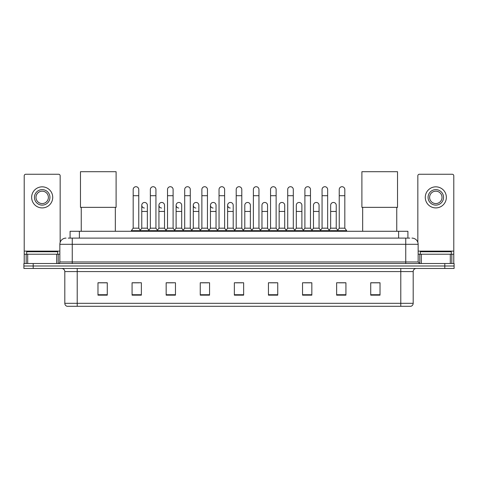 <?xml version="1.0" encoding="UTF-8"?>
<svg xmlns="http://www.w3.org/2000/svg" width="478" height="478" viewBox="0 0 478 478"><rect width="100%" height="100%" fill="white"/><g stroke="black" fill="none" stroke-linecap="round" stroke-linejoin="round"><path stroke-width="0.72" d="M70.087 238.104L70.087 231.28L407.913 231.28L407.913 238.104M68.366 238.104L409.777 238.104M68.223 238.104L72.25 238.104L72.25 244.3L59.852 244.3L59.852 261.968A1.548 1.548 0 0 1 58.304 263.515M66.054 238.104A6.196 6.196 0 0 0 59.852 244.3M411.946 238.104A6.196 6.196 0 0 1 418.148 244.3L418.148 261.968L419.696 263.515M33.197 263.515L23.9 263.515L23.9 265.995L33.197 265.995L23.9 265.995L23.9 268.475L33.197 268.475L33.197 265.995L444.803 265.995L33.197 265.995L33.197 263.515L444.803 263.515L444.803 265.995L454.1 265.995L444.803 265.995L444.803 268.475L33.197 268.475M444.803 268.475L454.1 268.475L454.1 263.515L444.803 263.515M413.189 303.315C413.1 304.797 412.359 305.789 410.955 306.29L400.791 306.29L400.791 303.315L413.189 303.315L413.189 271.576A3.101 3.101 0 0 1 416.284 268.475M400.791 306.29L67.045 306.29A3.101 3.101 0 0 1 64.811 303.315L64.811 271.576C64.632 269.694 63.598 268.66 61.716 268.475M380.022 295.159L380.022 282.761L370.725 282.761L370.725 295.159L380.022 295.159M345.929 295.159L345.929 282.761L336.632 282.761L336.632 295.159L345.929 295.159M311.835 295.159L311.835 282.761L302.538 282.761L302.538 295.159L311.835 295.159M277.742 295.159L277.742 282.761L268.445 282.761L268.445 295.159L277.742 295.159M107.275 295.159L107.275 282.761L97.978 282.761L97.978 295.159L107.275 295.159M141.369 295.159L141.369 282.761L132.071 282.761L132.071 295.159L141.369 295.159M175.462 295.159L175.462 282.761L166.165 282.761L166.165 295.159L175.462 295.159M209.555 295.159L209.555 282.761L200.258 282.761L200.258 295.159L209.555 295.159M243.649 295.159L243.649 282.761L234.351 282.761L234.351 295.159L243.649 295.159M304.582 282.827L310.784 282.827M338.926 282.827L345.122 282.827M201.561 282.827L207.757 282.827M167.216 282.827L173.418 282.827M132.878 282.827L139.074 282.827M270.243 282.827L276.439 282.827M235.899 282.827L242.101 282.827M107.275 282.827L97.978 282.827M380.022 282.827L370.725 282.827M57.683 254.218L57.683 251.739L26.69 251.739L26.69 254.218M56.679 263.515L56.679 254.218L27.694 254.218L27.694 263.515M60.162 242.364L60.162 175.802A1.548 1.548 0 0 0 58.615 174.255L25.758 174.255A1.548 1.548 0 0 0 24.211 175.802L24.211 254.218L27.694 254.218M56.679 254.218L59.852 254.218M24.211 263.515L24.211 254.218M42.189 189.629A7.75 7.75 0 0 0 34.44 197.372A7.75 7.75 0 0 0 42.189 205.122A7.75 7.75 0 0 0 49.933 197.372A7.75 7.75 0 0 0 42.189 189.629M42.189 191.176A6.196 6.196 0 0 0 35.987 197.372A6.196 6.196 0 0 0 42.189 203.574A6.196 6.196 0 0 0 48.386 197.372A6.196 6.196 0 0 0 42.189 191.176M42.189 207.912A10.54 10.54 0 0 0 52.723 197.372A10.54 10.54 0 0 0 42.189 186.838A10.54 10.54 0 0 0 31.65 197.372A10.54 10.54 0 0 0 42.189 207.912M81.242 207.356L81.242 231.28M115.335 207.356L115.335 231.28M80.465 171.71L116.106 171.71L116.106 207.356L80.465 207.356L80.465 171.71M362.665 207.356L362.665 231.28M396.758 207.356L396.758 231.28M361.894 171.71L397.535 171.71L397.535 207.356L361.894 207.356L361.894 171.71M133.183 195.699L138.763 195.699L138.763 228.185L133.183 228.185L133.183 189.503A2.79 2.79 0 0 1 136.152 186.719A2.79 2.79 0 0 1 138.763 189.503A2.79 2.79 0 0 0 136.152 186.719M133.183 228.185L131.325 230.665L131.325 231.28M138.763 228.185L140.622 230.665L131.325 230.665M150.355 228.185L150.355 195.699L155.936 195.699L155.936 228.185L150.355 228.185L148.497 230.665L140.622 230.665L140.622 231.28M150.355 195.699L150.355 189.503A2.79 2.79 0 0 1 153.319 186.719A2.79 2.79 0 0 1 155.936 189.503A2.79 2.79 0 0 0 153.319 186.719M155.936 228.185L157.794 230.665L148.497 230.665L148.497 231.28M167.527 228.185L167.527 195.699L173.108 195.699L173.108 228.185L167.527 228.185L165.669 230.665L157.794 230.665L157.794 231.28M167.527 195.699L167.527 189.503A2.79 2.79 0 0 1 170.491 186.719A2.79 2.79 0 0 1 173.108 189.503A2.79 2.79 0 0 0 170.491 186.719M173.108 228.185L174.966 230.665L165.669 230.665L165.669 231.28M184.699 228.185L184.699 195.699L190.28 195.699L190.28 228.185L184.699 228.185L182.841 230.665L174.966 230.665L174.966 231.28M184.699 195.699L184.699 189.503A2.79 2.79 0 0 1 187.663 186.719A2.79 2.79 0 0 1 190.28 189.503A2.79 2.79 0 0 0 187.663 186.719M190.28 228.185L192.138 230.665L182.841 230.665L182.841 231.28M201.871 228.185L201.871 195.699L207.446 195.699L207.446 228.185L201.871 228.185L200.007 230.665L192.138 230.665L192.138 231.28M201.871 195.699L201.871 189.503A2.79 2.79 0 0 1 204.835 186.719A2.79 2.79 0 0 1 207.446 189.503A2.79 2.79 0 0 0 204.835 186.719M207.446 228.185L209.31 230.665L200.007 230.665L200.007 231.28M219.038 228.185L219.038 195.699L224.618 195.699L224.618 228.185L219.038 228.185L217.179 230.665L209.31 230.665L209.31 231.28M219.038 195.699L219.038 189.503A2.79 2.79 0 0 1 222.007 186.719A2.79 2.79 0 0 1 224.618 189.503A2.79 2.79 0 0 0 222.007 186.719M224.618 228.185L226.476 230.665L217.179 230.665L217.179 231.28M236.21 228.185L236.21 195.699L241.79 195.699L241.79 228.185L236.21 228.185L234.351 230.665L226.476 230.665L226.476 231.28M236.21 195.699L236.21 189.503A2.79 2.79 0 0 1 239.173 186.719A2.79 2.79 0 0 1 241.79 189.503A2.79 2.79 0 0 0 239.173 186.719M241.79 228.185L243.649 230.665L234.351 230.665L234.351 231.28M253.382 228.185L253.382 195.699L258.962 195.699L258.962 228.185L253.382 228.185L251.524 230.665L243.649 230.665L243.649 231.28M253.382 195.699L253.382 189.503A2.79 2.79 0 0 1 256.345 186.719A2.79 2.79 0 0 1 258.962 189.503A2.79 2.79 0 0 0 256.345 186.719M258.962 228.185L260.821 230.665L251.524 230.665L251.524 231.28M270.554 228.185L270.554 195.699L276.129 195.699L276.129 228.185L270.554 228.185L268.69 230.665L260.821 230.665L260.821 231.28M270.554 195.699L270.554 189.503A2.79 2.79 0 0 1 273.518 186.719A2.79 2.79 0 0 1 276.129 189.503A2.79 2.79 0 0 0 273.518 186.719M276.129 228.185L277.993 230.665L268.69 230.665L268.69 231.28M287.72 228.185L287.72 195.699L293.301 195.699L293.301 228.185L287.72 228.185L285.862 230.665L277.993 230.665L277.993 231.28M287.72 195.699L287.72 189.503A2.79 2.79 0 0 1 290.69 186.719A2.79 2.79 0 0 1 293.301 189.503A2.79 2.79 0 0 0 290.69 186.719M293.301 228.185L295.159 230.665L285.862 230.665L285.862 231.28M304.892 228.185L304.892 195.699L310.473 195.699L310.473 228.185L304.892 228.185L303.034 230.665L295.159 230.665L295.159 231.28M304.892 195.699L304.892 189.503A2.79 2.79 0 0 1 307.856 186.719A2.79 2.79 0 0 1 310.473 189.503A2.79 2.79 0 0 0 307.856 186.719M310.473 228.185L312.331 230.665L303.034 230.665L303.034 231.28M322.064 228.185L322.064 195.699L327.645 195.699L327.645 228.185L322.064 228.185L320.206 230.665L312.331 230.665L312.331 231.28M322.064 195.699L322.064 189.503A2.79 2.79 0 0 1 325.028 186.719A2.79 2.79 0 0 1 327.645 189.503A2.79 2.79 0 0 0 325.028 186.719M327.645 228.185L329.503 230.665L320.206 230.665L320.206 231.28M339.237 228.185L339.237 195.699L344.817 195.699L344.817 228.185L339.237 228.185L337.378 230.665L329.503 230.665L329.503 231.28M339.237 195.699L339.237 189.503A2.79 2.79 0 0 1 342.2 186.719A2.79 2.79 0 0 1 344.817 189.503A2.79 2.79 0 0 0 342.2 186.719M344.817 228.185L346.675 230.665L337.378 230.665L337.378 231.28M346.675 230.665L346.675 231.28M144.386 208.032A2.79 2.79 0 0 1 141.769 205.247A2.79 2.79 0 0 1 144.738 202.463A2.79 2.79 0 0 1 147.349 205.247L147.349 211.443L141.769 211.443L141.769 205.247M147.349 211.443L147.349 228.185L141.769 228.185L141.769 211.443M141.769 228.185L140.269 230.187M147.349 228.185L148.855 230.187M161.558 208.032A2.79 2.79 0 0 1 158.941 205.247A2.79 2.79 0 0 1 161.905 202.463A2.79 2.79 0 0 1 164.522 205.247L164.522 211.443L158.941 211.443L158.941 205.247M164.522 211.443L164.522 228.185L158.941 228.185L158.941 211.443M158.941 228.185L157.441 230.187M164.522 228.185L166.021 230.187M178.724 208.032A2.79 2.79 0 0 1 176.113 205.247A2.79 2.79 0 0 1 179.077 202.463A2.79 2.79 0 0 1 181.694 205.247L181.694 211.443L176.113 211.443L176.113 205.247M181.694 211.443L181.694 228.185L176.113 228.185L176.113 211.443M176.113 228.185L174.607 230.187M181.694 228.185L183.194 230.187M195.896 208.032A2.79 2.79 0 0 1 193.285 205.247A2.79 2.79 0 0 1 196.249 202.463A2.79 2.79 0 0 1 198.86 205.247L198.86 211.443L193.285 211.443L193.285 205.247M198.86 211.443L198.86 228.185L193.285 228.185L193.285 211.443M193.285 228.185L191.78 230.187M198.86 228.185L200.366 230.187M213.069 208.032A2.79 2.79 0 0 1 210.451 205.247A2.79 2.79 0 0 1 213.421 202.463A2.79 2.79 0 0 1 216.032 205.247L216.032 211.443L210.451 211.443L210.451 205.247M216.032 211.443L216.032 228.185L210.451 228.185L210.451 211.443M210.451 228.185L208.952 230.187M216.032 228.185L217.538 230.187M230.241 208.032A2.79 2.79 0 0 1 227.624 205.247A2.79 2.79 0 0 1 230.587 202.463A2.79 2.79 0 0 1 233.204 205.247L233.204 211.443L227.624 211.443L227.624 205.247M233.204 211.443L233.204 228.185L227.624 228.185L227.624 211.443M227.624 228.185L226.124 230.187M233.204 228.185L234.71 230.187M244.796 205.247A2.79 2.79 0 0 1 247.759 202.463A2.79 2.79 0 0 1 250.376 205.247L250.376 211.443L244.796 211.443L244.796 205.247M250.376 211.443L250.376 228.185L244.796 228.185L244.796 211.443M244.796 228.185L243.29 230.187M250.376 228.185L251.876 230.187M261.968 205.247A2.79 2.79 0 0 1 264.932 202.463A2.79 2.79 0 0 1 267.549 205.247L267.549 211.443L261.968 211.443L261.968 205.247M267.549 211.443L267.549 228.185L261.968 228.185L261.968 211.443M261.968 228.185L260.462 230.187M267.549 228.185L269.048 230.187M279.14 205.247A2.79 2.79 0 0 1 282.104 202.463A2.79 2.79 0 0 1 284.715 205.247L284.715 211.443L279.14 211.443L279.14 205.247M284.715 211.443L284.715 228.185L279.14 228.185L279.14 211.443M279.14 228.185L277.634 230.187M284.715 228.185L286.22 230.187M296.306 205.247A2.79 2.79 0 0 1 299.276 202.463A2.79 2.79 0 0 1 301.887 205.247L301.887 211.443L296.306 211.443L296.306 205.247M301.887 211.443L301.887 228.185L296.306 228.185L296.306 211.443M296.306 228.185L294.807 230.187M301.887 228.185L303.393 230.187M313.478 205.247A2.79 2.79 0 0 1 316.442 202.463A2.79 2.79 0 0 1 319.059 205.247L319.059 211.443L313.478 211.443L313.478 205.247M319.059 211.443L319.059 228.185L313.478 228.185L313.478 211.443M313.478 228.185L311.979 230.187M319.059 228.185L320.559 230.187M330.651 205.247A2.79 2.79 0 0 1 333.614 202.463A2.79 2.79 0 0 1 336.231 205.247L336.231 211.443L330.651 211.443L330.651 205.247M336.231 211.443L336.231 228.185L330.651 228.185L330.651 211.443M330.651 228.185L329.145 230.187M336.231 228.185L337.731 230.187M450.306 263.515L450.306 254.218L421.321 254.218L421.321 263.515M450.306 254.218L453.789 254.218L453.789 175.802A1.548 1.548 0 0 0 452.242 174.255L419.385 174.255A1.548 1.548 0 0 0 417.838 175.802L417.838 242.364M418.148 254.218L421.321 254.218M453.789 254.218L453.789 263.515M435.811 189.629A7.75 7.75 0 0 0 428.067 197.372A7.75 7.75 0 0 0 435.811 205.122A7.75 7.75 0 0 0 443.56 197.372A7.75 7.75 0 0 0 435.811 189.629M435.811 191.176A6.196 6.196 0 0 0 429.614 197.372A6.196 6.196 0 0 0 435.811 203.574A6.196 6.196 0 0 0 442.013 197.372A6.196 6.196 0 0 0 435.811 191.176M435.811 207.912A10.54 10.54 0 0 0 446.35 197.372A10.54 10.54 0 0 0 435.811 186.838A10.54 10.54 0 0 0 425.277 197.372A10.54 10.54 0 0 0 435.811 207.912M451.31 254.218L451.31 251.739L420.317 251.739L420.317 254.218M79.384 238.104L79.384 231.28M398.616 238.104L398.616 231.28M72.25 263.515L72.25 261.968L418.148 261.968M59.852 261.968L72.25 261.968L72.25 244.3L405.75 244.3L405.75 263.515M418.148 244.3L405.75 244.3L405.75 238.104M400.791 268.475L400.791 271.576L64.811 271.576M413.189 271.576L400.791 271.576L400.791 303.315L77.209 303.315L77.209 306.29M64.811 303.315L77.209 303.315L77.209 268.475M243.649 294.729L234.351 294.729M209.555 294.729L200.258 294.729M175.462 294.729L166.165 294.729M141.369 294.729L132.071 294.729M107.275 294.729L97.978 294.729M277.742 294.729L268.445 294.729M311.835 294.729L302.538 294.729M345.929 294.729L336.632 294.729M380.022 294.729L370.725 294.729M59.852 251.117L24.211 251.117M58.202 254.218L58.202 263.515M24.235 254.218L24.235 263.515M26.171 263.515L26.171 254.218M453.789 251.117L418.148 251.117M453.765 263.515L453.765 254.218M451.83 254.218L451.83 263.515M419.798 263.515L419.798 254.218M138.763 195.699L138.763 189.503M155.936 195.699L155.936 189.503M173.108 195.699L173.108 189.503M190.28 195.699L190.28 189.503M207.446 195.699L207.446 189.503M224.618 195.699L224.618 189.503M241.79 195.699L241.79 189.503M258.962 195.699L258.962 189.503M276.129 195.699L276.129 189.503M293.301 195.699L293.301 189.503M310.473 195.699L310.473 189.503M327.645 195.699L327.645 189.503M344.817 195.699L344.817 189.503"/></g></svg>
